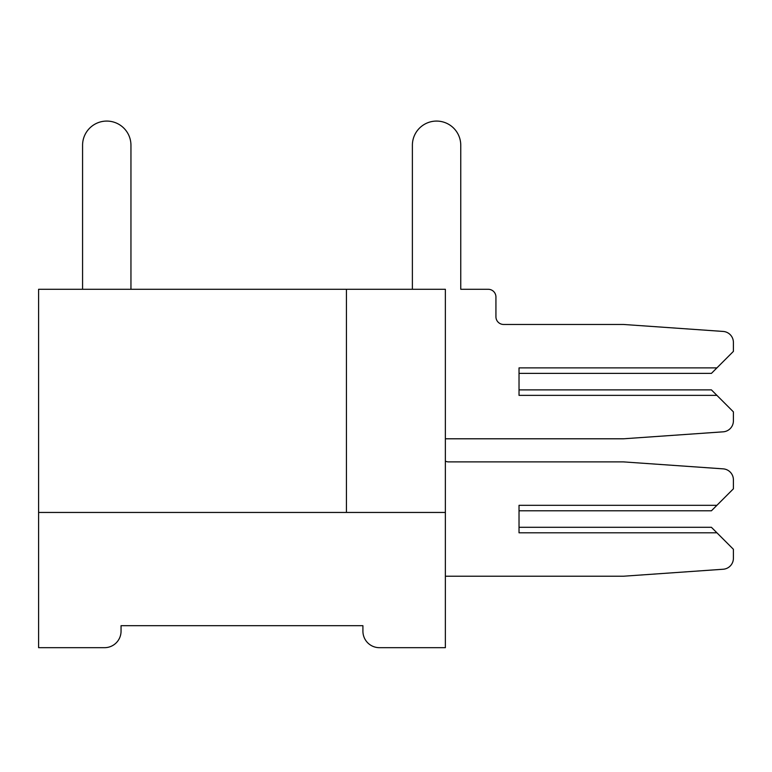 <?xml version="1.0" encoding="UTF-8"?>
<svg xmlns="http://www.w3.org/2000/svg" width="772" height="772" viewBox="0 0 772 772"><rect width="100%" height="100%" fill="white"/><g stroke="black" fill="none" stroke-linecap="round" stroke-linejoin="round"><path stroke-width="1.16" d="M38.6 512.454L38.6 647.679L104.558 647.679A16.492 16.492 0 0 0 121.05 631.187L121.05 625.687L362.917 625.687L362.917 631.187A16.492 16.492 0 0 0 379.399 647.679L445.367 647.679L445.367 289.288L38.6 289.288L38.6 512.454L445.367 512.454M346.425 289.288L346.425 512.454M82.575 145.271L82.575 289.288L82.575 145.271A24.183 24.183 0 0 1 106.758 121.079A24.183 24.183 0 0 1 130.95 145.271L130.95 289.288L130.95 145.271M733.4 549.288L733.4 558.281L733.4 549.288L733.4 558.281L733.4 549.288L733.4 558.281L733.4 549.288L733.4 558.281L733.4 549.288L716.908 532.796L519.025 532.796L519.025 505.313L716.908 505.313L733.4 488.821L733.4 479.827A10.991 10.991 0 0 0 723.171 468.855L623.467 461.888L448.667 461.888A7.691 7.691 0 0 1 445.367 461.145A7.691 7.691 0 0 0 448.667 461.888A7.691 7.691 0 0 1 445.367 461.145A7.691 7.691 0 0 0 448.667 461.888A7.691 7.691 0 0 1 445.367 461.145A7.691 7.691 0 0 0 448.667 461.888A7.691 7.691 0 0 1 445.367 461.145A7.691 7.691 0 0 0 448.667 461.888M716.908 505.313L711.417 510.803L519.025 510.803L519.025 527.295L711.417 527.295L716.908 532.796M445.367 576.221L623.467 576.221L723.171 569.244A10.991 10.991 0 0 0 733.4 558.281M445.367 438.795L623.467 438.795L723.171 431.828A10.991 10.991 0 0 0 733.4 420.856L733.4 411.862L716.908 395.37L519.025 395.37L519.025 367.887L716.908 367.887L733.4 351.395L733.4 342.401A10.991 10.991 0 0 0 723.171 331.439L623.467 324.462L503.633 324.462A7.691 7.691 0 0 1 495.933 316.771L495.933 296.979A7.691 7.691 0 0 0 488.242 289.288L460.759 289.288L460.759 145.271A24.183 24.183 0 0 0 436.576 121.079A24.183 24.183 0 0 0 412.383 145.271L412.383 289.288M519.025 389.879L519.025 373.387L519.025 389.879L519.025 373.387L519.025 389.879L519.025 373.387L519.025 389.879L519.025 373.387L519.025 389.879L711.417 389.879L716.908 395.37M733.4 351.395L733.4 342.401L733.4 351.395M495.933 316.771L495.933 296.979L495.933 316.771A7.691 7.691 0 0 0 503.633 324.462A7.691 7.691 0 0 1 495.933 316.771A7.691 7.691 0 0 0 503.633 324.462A7.691 7.691 0 0 1 495.933 316.771A7.691 7.691 0 0 0 503.633 324.462A7.691 7.691 0 0 1 495.933 316.771A7.691 7.691 0 0 0 503.633 324.462A7.691 7.691 0 0 1 495.933 316.771M488.242 289.288L460.759 289.288L460.759 145.271L460.759 289.288L460.759 145.271L460.759 289.288L460.759 145.271L460.759 289.288L460.759 145.271L460.759 289.288L488.242 289.288M623.467 438.795L723.171 431.828L623.467 438.795M716.908 367.887L711.417 373.387L519.025 373.387M519.025 510.803L519.025 527.295L519.025 510.803M623.467 576.221L723.171 569.244"/></g></svg>
